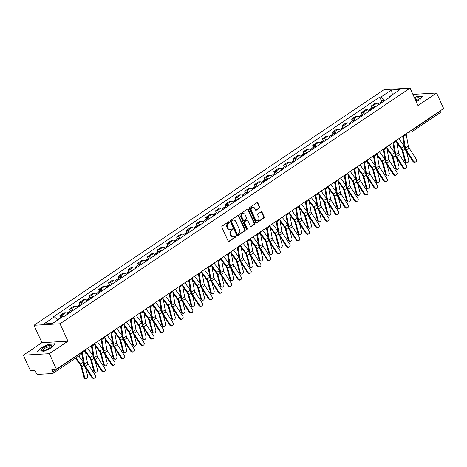 <?xml version="1.0" encoding="UTF-8"?>
<svg xmlns="http://www.w3.org/2000/svg" width="467" height="467" viewBox="0 0 467 467"><rect width="100%" height="100%" fill="white"/><g stroke="black" fill="none" stroke-linecap="round" stroke-linejoin="round"><path stroke-width="0.7" d="M229.32 222.006A0.607 0.49 86.7 0 0 228.643 221.761L222.14 226.133A0.87 0.706 86.7 0 0 221.878 227.312L228.159 241.1A0.87 0.706 86.7 0 0 229.122 241.451L235.625 237.073A0.607 0.49 86.7 0 0 235.135 236.004L234.294 236.571A2.784 2.253 86.7 0 1 233.337 236.897A2.784 2.253 86.7 0 1 231.218 235.438L230.698 234.288A2.784 2.253 86.7 0 1 231.539 230.517L232.379 229.951A0.607 0.49 86.7 0 0 231.889 228.883L231.048 229.449A2.784 2.253 86.7 0 1 230.091 229.776A2.784 2.253 86.7 0 1 227.972 228.316L227.452 227.166A2.784 2.253 86.7 0 1 228.293 223.395L229.134 222.829A0.607 0.49 86.7 0 0 229.32 222.006M230.091 229.776L229.571 229.805A2.784 2.253 86.7 0 1 227.452 228.345L226.933 227.195A2.784 2.253 86.7 0 1 227.773 223.424L228.614 222.858A0.607 0.49 86.7 0 0 228.597 221.79M228.561 241.509A0.87 0.706 86.7 0 0 228.602 241.48L235.105 237.102A0.607 0.49 86.7 0 0 235.088 236.033M233.337 236.897L232.817 236.927A2.784 2.253 86.7 0 1 230.698 235.467L230.178 234.317A2.784 2.253 86.7 0 1 231.019 230.546L231.86 229.98A0.607 0.49 86.7 0 0 231.842 228.912M259.395 208.113A0.87 0.706 86.7 0 0 259.658 206.934L257.901 203.069A0.87 0.706 86.7 0 0 256.938 202.713L249.717 207.576A0.87 0.706 86.7 0 0 249.454 208.755L255.735 222.537A0.87 0.706 86.7 0 0 256.692 222.887L263.919 218.031A0.87 0.706 86.7 0 0 264.182 216.851L262.051 212.181A0.87 0.706 86.7 0 0 261.088 211.825L258 213.904A0.87 0.706 86.7 0 0 257.737 215.083L258.794 217.4A2.329 1.886 86.7 0 1 257.288 220.827A2.329 1.886 86.7 0 1 255.519 219.607L251.38 210.529A2.329 1.886 86.7 0 1 252.886 207.103A2.329 1.886 86.7 0 1 254.655 208.323L255.344 209.841A0.87 0.706 86.7 0 0 256.307 210.191L259.395 208.113L258.876 208.142A0.87 0.706 86.7 0 0 259.138 206.963L257.375 203.098A0.87 0.706 86.7 0 0 256.978 202.684M67.943 341.173L41.931 342.679L23.35 355.189L49.356 353.682L67.943 341.173L60.009 323.777L410.067 88.123L417.994 105.524L436.575 93.015L443.65 108.537L56.431 369.21L51.831 369.473L52.934 371.895L81.176 352.877A1.775 0.449 -24.5 0 0 81.754 352.206L81.737 352.176M49.356 353.682L56.431 369.21M238.865 215.882A0.87 0.706 86.7 0 0 237.901 215.526L230.68 220.389A0.87 0.706 86.7 0 0 230.418 221.568L236.699 235.35A0.87 0.706 86.7 0 0 237.662 235.707L244.883 230.844A0.87 0.706 86.7 0 0 245.146 229.665L238.865 215.882L238.345 215.912A0.87 0.706 86.7 0 0 237.942 215.503M240.196 213.979L247.422 209.117A0.87 0.706 86.7 0 1 248.38 209.473L254.661 223.255A0.87 0.706 86.7 0 1 254.398 224.434L251.31 226.518A0.87 0.706 86.7 0 1 250.347 226.162L247.802 220.57A0.87 0.706 86.7 0 0 246.839 220.22L244.79 221.597A0.87 0.706 86.7 0 0 244.527 222.777L247.177 228.597A0.607 0.49 86.7 0 1 246.319 229.174L239.933 215.159A0.87 0.706 86.7 0 1 240.196 213.979M23.35 355.189L30.425 370.716L35.031 370.448L36.128 372.864A1.775 0.94 -123.9 0 0 37.885 374.365L52.602 373.512A1.775 0.94 -123.9 0 0 52.882 373.425A1.775 0.94 -123.9 0 0 52.934 371.895M41.931 342.679L34.003 325.283L384.055 89.629L410.067 88.123M436.575 93.015L412.916 94.381M440.037 110.971L440.147 111.222A1.775 0.94 56.1 0 1 440.101 112.757L411.853 131.77A1.775 0.94 -123.9 0 0 411.9 130.24L440.147 111.222M67.937 313.882A4.08 2.16 -123.9 0 0 65.555 312.738L61.44 315.511A4.08 2.16 56.1 0 1 63.489 316.363M61.44 315.511L59.852 315.599L60.669 317.391M65.555 312.738L63.967 312.832L59.852 315.599M70.394 310.847L69.577 309.055L71.165 308.961A4.08 2.16 56.1 0 1 73.547 310.106M77.662 307.333A4.08 2.16 -123.9 0 0 75.28 306.189L73.693 306.282L69.577 309.055M80.12 304.297L79.308 302.505L80.89 302.412A4.08 2.16 56.1 0 1 83.272 303.556M87.387 300.783A4.08 2.16 -123.9 0 0 85.006 299.645L83.424 299.732L79.308 302.505M89.851 297.748L89.034 295.955L90.621 295.862A4.08 2.16 56.1 0 1 93.003 297.006M97.118 294.233A4.08 2.16 -123.9 0 0 94.737 293.095L93.149 293.188L89.034 295.955M99.576 291.198L98.759 289.406L100.347 289.318A4.08 2.16 56.1 0 1 102.728 290.456M106.844 287.69A4.08 2.16 -123.9 0 0 104.462 286.545L102.874 286.639L98.759 289.406M109.301 284.654L108.49 282.862L110.072 282.768A4.08 2.16 56.1 0 1 112.454 283.913M116.569 281.14A4.08 2.16 -123.9 0 0 114.187 279.996L112.605 280.089L108.49 282.862M119.032 278.104L118.215 276.312L119.803 276.219A4.08 2.16 56.1 0 1 122.185 277.363M126.3 274.59A4.08 2.16 -123.9 0 0 123.918 273.452L122.331 273.539L118.215 276.312M128.758 271.555L127.94 269.763L129.528 269.669A4.08 2.16 56.1 0 1 131.91 270.813M136.025 268.04A4.08 2.16 -123.9 0 0 133.644 266.902L132.056 266.996L127.94 269.763M138.483 265.005L137.672 263.213L139.254 263.125A4.08 2.16 56.1 0 1 141.635 264.264M145.751 261.497A4.08 2.16 -123.9 0 0 143.369 260.353L141.787 260.446L137.672 263.213M148.214 258.461L147.397 256.669L148.985 256.576A4.08 2.16 56.1 0 1 151.366 257.72M155.482 254.947A4.08 2.16 -123.9 0 0 153.1 253.803L151.512 253.896L147.397 256.669M157.939 251.911L157.122 250.119L158.71 250.026A4.08 2.16 56.1 0 1 161.092 251.17M165.207 248.397A4.08 2.16 -123.9 0 0 162.825 247.259L161.238 247.347L157.122 250.119M167.665 245.362L166.853 243.57L168.435 243.476A4.08 2.16 56.1 0 1 170.817 244.62M174.932 241.848A4.08 2.16 -123.9 0 0 172.551 240.709L170.963 240.803L166.853 243.57M177.396 238.812L176.579 237.02L178.166 236.932A4.08 2.16 56.1 0 1 180.542 238.071M184.658 235.304A4.08 2.16 -123.9 0 0 182.282 234.16L180.694 234.253L176.579 237.02M187.121 232.268L186.304 230.476L187.892 230.383A4.08 2.16 56.1 0 1 190.273 231.527M194.389 228.754A4.08 2.16 -123.9 0 0 192.007 227.61L190.419 227.703L186.304 230.476M196.846 225.719L196.029 223.927L197.617 223.833A4.08 2.16 56.1 0 1 199.999 224.977M204.114 222.204A4.08 2.16 -123.9 0 0 201.732 221.066L200.145 221.154L196.029 223.927M206.577 219.169L205.76 217.377L207.348 217.289A4.08 2.16 56.1 0 1 209.724 218.428M213.839 215.655A4.08 2.16 -123.9 0 0 211.463 214.516L209.876 214.61L205.76 217.377M216.303 212.619L215.485 210.827L217.073 210.74A4.08 2.16 56.1 0 1 219.455 211.878M223.57 209.111A4.08 2.16 -123.9 0 0 221.189 207.967L219.601 208.06L215.485 210.827M226.028 206.075L225.211 204.283L226.799 204.19A4.08 2.16 56.1 0 1 229.18 205.334M233.296 202.561A4.08 2.16 -123.9 0 0 230.914 201.417L229.326 201.51L225.211 204.283M235.759 199.526L234.942 197.734L236.53 197.64A4.08 2.16 56.1 0 1 238.906 198.784M243.021 196.012A4.08 2.16 -123.9 0 0 240.645 194.873L239.057 194.961L234.942 197.734M245.484 192.976L244.667 191.184L246.255 191.096A4.08 2.16 56.1 0 1 248.637 192.235M252.752 189.468A4.08 2.16 -123.9 0 0 250.37 188.324L248.783 188.417L244.667 191.184M255.21 186.426L254.392 184.634L255.98 184.547A4.08 2.16 56.1 0 1 258.362 185.685M262.477 182.918A4.08 2.16 -123.9 0 0 260.096 181.774L258.508 181.867L254.392 184.634M264.941 179.883L264.124 178.09L265.711 177.997A4.08 2.16 56.1 0 1 268.087 179.141M272.203 176.368A4.08 2.16 -123.9 0 0 269.827 175.224L268.239 175.318L264.124 178.09M274.666 173.333L273.849 171.541L275.437 171.447A4.08 2.16 56.1 0 1 277.818 172.592M281.934 169.819A4.08 2.16 -123.9 0 0 279.552 168.68L277.964 168.768L273.849 171.541M284.391 166.783L283.574 164.991L285.162 164.904A4.08 2.16 56.1 0 1 287.544 166.042M291.659 163.275A4.08 2.16 -123.9 0 0 289.277 162.131L287.69 162.224L283.574 164.991M294.122 160.234L293.305 158.447L294.887 158.354A4.08 2.16 56.1 0 1 297.269 159.492M301.384 156.725A4.08 2.16 -123.9 0 0 299.003 155.581L297.421 155.674L293.305 158.447M303.848 153.69L303.03 151.898L304.618 151.804A4.08 2.16 56.1 0 1 307 152.948M311.115 150.176A4.08 2.16 -123.9 0 0 308.734 149.031L307.146 149.125L303.03 151.898M313.573 147.14L312.756 145.348L314.344 145.255A4.08 2.16 56.1 0 1 316.725 146.399M320.841 143.626A4.08 2.16 -123.9 0 0 318.459 142.488L316.871 142.575L312.756 145.348M323.304 140.59L322.487 138.798L324.069 138.711A4.08 2.16 56.1 0 1 326.451 139.849M330.566 137.082A4.08 2.16 -123.9 0 0 328.184 135.938L326.602 136.031L322.487 138.798M333.029 134.041L332.212 132.254L333.8 132.161A4.08 2.16 56.1 0 1 336.182 133.299M340.297 130.532A4.08 2.16 -123.9 0 0 337.915 129.388L336.328 129.482L332.212 132.254M342.755 127.497L341.937 125.705L343.525 125.611A4.08 2.16 56.1 0 1 345.907 126.755M350.022 123.983A4.08 2.16 -123.9 0 0 347.641 122.839L346.053 122.932L341.937 125.705M352.48 120.947L351.669 119.155L353.25 119.062A4.08 2.16 56.1 0 1 355.632 120.206M359.748 117.433A4.08 2.16 -123.9 0 0 357.366 116.295L355.784 116.382L351.669 119.155M362.211 114.397L361.394 112.605L362.982 112.518A4.08 2.16 56.1 0 1 365.363 113.656M369.479 110.889A4.08 2.16 -123.9 0 0 367.097 109.745L365.509 109.838L361.394 112.605M371.936 107.848L371.119 106.062L372.707 105.968A4.08 2.16 56.1 0 1 375.089 107.106M379.204 104.339A4.08 2.16 -123.9 0 0 376.822 103.195L375.234 103.289L371.119 106.062M384.977 100.452L380.967 97.019L391.445 89.968L400.184 89.466L389.706 96.517L390.932 96.447L64.323 316.311L63.098 316.387L52.625 323.438L43.886 323.94L54.359 316.889L57.873 319.901M380.967 97.019L379.747 97.089L53.139 316.959L54.359 316.889M60.009 323.777L34.003 325.283M49.14 344.045L40.22 348.265L37.103 352.147L42.9 351.814L51.814 347.594L54.937 343.712L49.263 344.313M416.202 101.59L419.699 99.938L422.822 96.056L417.025 96.389L414.398 97.632M381.662 101.304L379.747 97.089M389.706 96.517L389.531 97.387M392.455 94.667L391.445 89.968M40.355 348.557L40.22 348.265M237.096 235.759A0.87 0.706 86.7 0 0 237.143 235.736L244.364 230.873A0.87 0.706 86.7 0 0 244.626 229.694L238.345 215.912M231.842 221.008A0.607 0.49 86.7 0 0 231.655 221.831L237.172 233.932A0.607 0.49 86.7 0 0 237.843 234.177L238.73 233.582A2.784 2.253 86.7 0 0 239.577 229.811L235.806 221.539A2.784 2.253 86.7 0 0 233.687 220.08A2.784 2.253 86.7 0 0 232.729 220.412L231.323 221.037A0.607 0.49 86.7 0 0 231.136 221.86L231.655 221.831M237.633 234.253L237.113 234.282A0.607 0.49 86.7 0 1 236.652 233.961L231.136 221.86M233.687 220.08L233.167 220.109A2.784 2.253 86.7 0 0 232.21 220.442L232.729 220.412M231.323 221.037L232.21 220.442M250.744 226.571A0.87 0.706 86.7 0 0 250.791 226.548L253.879 224.464A0.87 0.706 86.7 0 0 254.141 223.29L247.86 209.502A0.87 0.706 86.7 0 0 247.463 209.093M247.136 220.115L246.617 220.144A0.87 0.706 86.7 0 0 246.319 220.249L244.27 221.627A0.87 0.706 86.7 0 0 244.007 222.806L246.658 228.626L247.177 228.597M246.518 229.414A0.607 0.49 86.7 0 0 246.658 228.626M245.157 214.773A2.329 1.886 86.7 0 0 243.383 213.547A2.329 1.886 86.7 0 0 241.883 216.974L243.336 220.173A0.87 0.706 86.7 0 0 244.299 220.529L246.348 219.146A0.87 0.706 86.7 0 0 246.611 217.966L245.157 214.773M243.383 213.547L242.863 213.582A2.329 1.886 86.7 0 0 241.363 217.003L241.883 216.974M244.002 220.628L243.482 220.657A0.87 0.706 86.7 0 1 242.817 220.202L241.363 217.003M255.747 210.249A0.87 0.706 86.7 0 0 255.788 210.22L258.876 208.142M252.886 207.103L252.367 207.132A2.329 1.886 86.7 0 0 250.861 210.559L251.38 210.529M257.288 220.827L256.768 220.856A2.329 1.886 86.7 0 1 255 219.636L250.861 210.559M256.132 222.946A0.87 0.706 86.7 0 0 256.173 222.922L263.394 218.06A0.87 0.706 86.7 0 0 263.662 216.881L261.532 212.211A0.87 0.706 86.7 0 0 261.135 211.802M85.659 378.877L84.883 378.644A2.037 1.454 -73.2 0 1 84.037 377.657L84.813 377.891A2.037 1.454 106.8 0 0 85.659 378.877A2.037 1.454 106.8 0 0 87.271 378.112A2.037 1.454 106.8 0 0 87.679 375.958L85.408 367.476M60.068 318.424A2.218 1.173 -123.9 0 0 59.146 318.418A2.218 1.173 -123.9 0 0 58.819 319.066M62.309 316.912A2.218 1.173 -123.9 0 0 61.393 316.906L59.146 318.418M59.005 319.136A2.218 1.173 -123.9 0 0 58.089 319.13L57.464 319.551M75.415 358.259L80.096 364.546A3.281 1.74 56.1 0 1 81.03 366.42L84.037 377.657M75.923 357.915L80.54 364.12A4.431 2.347 56.1 0 1 81.801 366.653L84.813 377.891M78.789 355.982L83.36 362.123M92.367 377.097A2.037 1.728 59.7 0 0 94.83 377.891A2.037 1.728 59.7 0 0 95.233 375.164L88.111 364.167L85.245 366.099L92.367 377.097L91.841 377.406A2.037 1.728 -120.3 0 0 94.299 378.2L94.83 377.891M82.239 351.838A5.586 2.96 56.1 0 1 82.42 352.591L84.469 364.219A3.281 1.74 -123.9 0 0 85.245 366.099M85.105 349.906A5.586 2.96 56.1 0 1 85.286 350.659L87.335 362.287A3.281 1.74 -123.9 0 0 88.111 364.167M81.83 353.461L83.663 363.863A4.431 2.347 -123.9 0 0 84.72 366.408L91.841 377.406M95.385 372.327L94.614 372.094A2.037 1.454 -73.2 0 1 93.768 371.107L94.538 371.341A2.037 1.454 106.8 0 0 95.385 372.327A2.037 1.454 106.8 0 0 96.996 371.563A2.037 1.454 106.8 0 0 97.41 369.409L95.134 360.927M70.365 312.242A2.218 1.173 -123.9 0 0 68.877 311.868A2.218 1.173 -123.9 0 0 68.544 312.522M72.613 310.73A2.218 1.173 -123.9 0 0 71.118 310.357L68.877 311.868M69.309 312.954A2.218 1.173 -123.9 0 0 67.814 312.581L66.968 313.153M85.572 352.293L89.822 358.002A3.281 1.74 56.1 0 1 90.756 359.87L93.768 371.107M85.338 350.945L90.271 357.576A4.431 2.347 56.1 0 1 91.532 360.104L94.538 371.341M87.609 348.219L93.085 355.574M105.116 365.778L104.339 365.544A2.037 1.454 -73.2 0 1 103.493 364.558L104.269 364.791A2.037 1.454 106.8 0 0 105.116 365.778A2.037 1.454 106.8 0 0 106.721 365.019A2.037 1.454 106.8 0 0 107.136 362.859L104.865 354.377M80.096 305.692A2.218 1.173 -123.9 0 0 78.602 305.319A2.218 1.173 -123.9 0 0 78.269 305.973M82.338 304.18A2.218 1.173 -123.9 0 0 80.849 303.807L78.602 305.319M79.034 306.41A2.218 1.173 -123.9 0 0 77.545 306.031L76.699 306.603M95.303 345.743L99.547 351.453A3.281 1.74 56.1 0 1 100.481 353.326L103.493 364.558M95.064 344.401L99.996 351.026A4.431 2.347 56.1 0 1 101.257 353.56L104.269 364.791M97.34 341.669L102.81 349.024M44.272 350.349A5.762 1.465 -24.5 0 0 51.037 346.561A5.762 1.465 -24.5 0 0 47.908 345.819A5.762 1.465 -24.5 0 0 41.948 348.837A5.762 1.465 -24.5 0 0 41.697 350.816A5.762 1.465 -24.5 0 0 44.272 350.349M50.401 347.191A4.361 1.109 -24.5 0 0 50.383 346.987A4.361 1.109 -24.5 0 0 47.792 347.08A4.361 1.109 -24.5 0 0 42.444 350.606A4.361 1.109 -24.5 0 0 42.585 350.752M37.488 352.124L40.471 348.411L49.111 344.325L54.703 343.998M415.963 101.07A5.762 1.465 -24.5 0 0 418.922 98.905A5.762 1.465 -24.5 0 0 415.793 98.163A5.762 1.465 -24.5 0 0 414.795 98.508M418.292 99.535A4.361 1.109 -24.5 0 0 418.269 99.331A4.361 1.109 -24.5 0 0 415.677 99.424A4.361 1.109 -24.5 0 0 415.274 99.559M414.498 97.848L416.996 96.669L422.588 96.342M102.092 370.547A2.037 1.728 59.7 0 0 104.555 371.341A2.037 1.728 59.7 0 0 104.964 368.621L97.842 357.623L94.97 359.549L102.092 370.547L101.567 370.856A2.037 1.728 -120.3 0 0 104.03 371.65L104.555 371.341M91.964 345.288A5.586 2.96 56.1 0 1 92.145 346.041L94.194 357.669A3.281 1.74 -123.9 0 0 94.97 359.549M94.836 343.356A5.586 2.96 56.1 0 1 95.011 344.115L97.06 355.737A3.281 1.74 -123.9 0 0 97.842 357.623M91.345 345.708L93.394 357.319A4.431 2.347 -123.9 0 0 94.445 359.859L101.567 370.856M111.823 364.003A2.037 1.728 59.7 0 0 114.287 364.797A2.037 1.728 59.7 0 0 114.689 362.071L107.568 351.073L104.701 353.005L111.823 364.003L111.292 364.307A2.037 1.728 -120.3 0 0 113.755 365.106L114.287 364.797M101.695 338.738A5.586 2.96 56.1 0 1 101.87 339.497L103.919 351.12A3.281 1.74 -123.9 0 0 104.701 353.005M104.561 336.806A5.586 2.96 56.1 0 1 104.742 337.565L106.791 349.193A3.281 1.74 -123.9 0 0 107.568 351.073M101.07 339.159L103.119 350.77A4.431 2.347 -123.9 0 0 104.17 353.315L111.292 364.307M114.841 359.234L114.065 359A2.037 1.454 -73.2 0 1 113.218 358.014L113.995 358.242A2.037 1.454 106.8 0 0 114.841 359.234A2.037 1.454 106.8 0 0 116.452 358.469A2.037 1.454 106.8 0 0 116.861 356.315L114.59 347.833M89.822 299.149A2.218 1.173 -123.9 0 0 88.327 298.769A2.218 1.173 -123.9 0 0 88 299.423M92.069 297.637A2.218 1.173 -123.9 0 0 90.575 297.257L88.327 298.769M88.759 299.861A2.218 1.173 -123.9 0 0 87.271 299.487L86.424 300.053M105.028 339.194L109.278 344.903A3.281 1.74 56.1 0 1 110.212 346.777L113.218 358.014M104.789 337.851L109.722 344.477A4.431 2.347 56.1 0 1 110.983 347.01L113.995 358.242M107.066 335.125L112.541 342.474M124.566 352.684L123.796 352.451A2.037 1.454 -73.2 0 1 122.949 351.464L123.72 351.698A2.037 1.454 106.8 0 0 124.566 352.684A2.037 1.454 106.8 0 0 126.178 351.92A2.037 1.454 106.8 0 0 126.592 349.765L124.315 341.284M99.547 292.599A2.218 1.173 -123.9 0 0 98.058 292.225A2.218 1.173 -123.9 0 0 97.726 292.873M101.794 291.087A2.218 1.173 -123.9 0 0 100.3 290.713L98.058 292.225M98.49 293.311A2.218 1.173 -123.9 0 0 96.996 292.937L96.149 293.504M114.754 332.644L119.003 338.353A3.281 1.74 56.1 0 1 119.937 340.227L122.949 351.464M114.52 331.301L119.453 337.933A4.431 2.347 56.1 0 1 120.714 340.461L123.72 351.698M116.791 328.575L122.266 335.931M134.298 346.135L133.521 345.901A2.037 1.454 -73.2 0 1 132.675 344.915L133.451 345.148A2.037 1.454 106.8 0 0 134.298 346.135A2.037 1.454 106.8 0 0 135.903 345.37A2.037 1.454 106.8 0 0 136.317 343.216L134.047 334.734M109.278 286.049A2.218 1.173 -123.9 0 0 107.784 285.676A2.218 1.173 -123.9 0 0 107.451 286.329M111.52 284.537A2.218 1.173 -123.9 0 0 110.031 284.164L107.784 285.676M108.216 286.761A2.218 1.173 -123.9 0 0 106.721 286.388L105.881 286.96M124.485 326.1L128.729 331.809A3.281 1.74 56.1 0 1 129.663 333.677L132.675 344.915M124.245 324.752L129.178 331.383A4.431 2.347 56.1 0 1 130.439 333.911L133.451 345.148M126.522 322.026L131.992 329.381M121.548 357.453A2.037 1.728 59.7 0 0 124.012 358.247A2.037 1.728 59.7 0 0 124.415 355.521L117.293 344.523L114.427 346.456L121.548 357.453L121.017 357.763A2.037 1.728 -120.3 0 0 123.481 358.557L124.012 358.247M111.42 332.189A5.586 2.96 56.1 0 1 111.601 332.948L113.65 344.576A3.281 1.74 -123.9 0 0 114.427 346.456M114.287 330.262A5.586 2.96 56.1 0 1 114.468 331.015L116.516 342.644A3.281 1.74 -123.9 0 0 117.293 344.523M110.802 332.609L112.845 344.22A4.431 2.347 -123.9 0 0 113.901 346.765L121.017 357.763M131.274 350.904A2.037 1.728 59.7 0 0 133.737 351.698A2.037 1.728 59.7 0 0 134.146 348.972L127.024 337.974L124.152 339.906L131.274 350.904L130.748 351.213A2.037 1.728 -120.3 0 0 133.212 352.007L133.737 351.698M121.146 325.645A5.586 2.96 56.1 0 1 121.327 326.398L123.376 338.026A3.281 1.74 -123.9 0 0 124.152 339.906M124.018 323.713A5.586 2.96 56.1 0 1 124.193 324.466L126.242 336.094A3.281 1.74 -123.9 0 0 127.024 337.974M120.527 326.059L122.576 337.67A4.431 2.347 -123.9 0 0 123.627 340.215L130.748 351.213M141.005 344.354A2.037 1.728 59.7 0 0 143.468 345.148A2.037 1.728 59.7 0 0 143.871 342.428L136.749 331.43L133.883 333.356L141.005 344.354L140.474 344.664A2.037 1.728 -120.3 0 0 142.937 345.457L143.468 345.148M130.877 319.095A5.586 2.96 56.1 0 1 131.052 319.848L133.101 331.477A3.281 1.74 -123.9 0 0 133.883 333.356M133.743 317.163A5.586 2.96 56.1 0 1 133.924 317.922L135.973 329.544A3.281 1.74 -123.9 0 0 136.749 331.43M130.252 319.516L132.301 331.126A4.431 2.347 -123.9 0 0 133.352 333.666L140.474 344.664M144.023 339.585L143.246 339.351A2.037 1.454 -73.2 0 1 142.4 338.365L143.176 338.598A2.037 1.454 106.8 0 0 144.023 339.585A2.037 1.454 106.8 0 0 145.634 338.826A2.037 1.454 106.8 0 0 146.043 336.666L143.772 328.184M119.003 279.5A2.218 1.173 -123.9 0 0 117.509 279.126A2.218 1.173 -123.9 0 0 117.182 279.78M121.251 277.988A2.218 1.173 -123.9 0 0 119.756 277.614L117.509 279.126M117.941 280.218A2.218 1.173 -123.9 0 0 116.452 279.838L115.606 280.41M134.21 319.551L138.46 325.26A3.281 1.74 56.1 0 1 139.394 327.133L142.4 338.365M133.971 318.208L138.903 324.834A4.431 2.347 56.1 0 1 140.164 327.367L143.176 338.598M136.247 315.476L141.723 322.831M150.73 337.81A2.037 1.728 59.7 0 0 153.194 338.604A2.037 1.728 59.7 0 0 153.596 335.878L146.475 324.88L143.608 326.812L150.73 337.81L150.199 338.114A2.037 1.728 -120.3 0 0 152.662 338.914L153.194 338.604M140.602 312.546A5.586 2.96 56.1 0 1 140.783 313.304L142.832 324.927A3.281 1.74 -123.9 0 0 143.608 326.812M143.468 310.613A5.586 2.96 56.1 0 1 143.649 311.372L145.698 323.001A3.281 1.74 -123.9 0 0 146.475 324.88M139.983 312.966L142.026 324.577A4.431 2.347 -123.9 0 0 143.083 327.122L150.199 338.114M153.748 333.041L152.978 332.808A2.037 1.454 -73.2 0 1 152.131 331.821L152.902 332.049A2.037 1.454 106.8 0 0 153.748 333.041A2.037 1.454 106.8 0 0 155.359 332.276A2.037 1.454 106.8 0 0 155.774 330.122L153.497 321.64M128.729 272.956A2.218 1.173 -123.9 0 0 127.24 272.576A2.218 1.173 -123.9 0 0 126.907 273.23M130.976 271.444A2.218 1.173 -123.9 0 0 129.482 271.064L127.24 272.576M127.672 273.668A2.218 1.173 -123.9 0 0 126.178 273.294L125.331 273.86M143.935 313.001L148.185 318.71A3.281 1.74 56.1 0 1 149.119 320.584L152.131 331.821M143.702 311.658L148.634 318.284A4.431 2.347 56.1 0 1 149.895 320.817L152.902 332.049M145.973 308.932L151.448 316.282M160.455 331.261A2.037 1.728 59.7 0 0 162.919 332.055A2.037 1.728 59.7 0 0 163.327 329.328L156.206 318.331L153.334 320.263L160.455 331.261L159.93 331.57A2.037 1.728 -120.3 0 0 162.393 332.364L162.919 332.055M150.327 305.996A5.586 2.96 56.1 0 1 150.508 306.755L152.557 318.383A3.281 1.74 -123.9 0 0 153.334 320.263M153.199 304.07A5.586 2.96 56.1 0 1 153.374 304.823L155.423 316.451A3.281 1.74 -123.9 0 0 156.206 318.331M149.709 306.416L151.757 318.027A4.431 2.347 -123.9 0 0 152.808 320.572L159.93 331.57M163.479 326.491L162.703 326.258A2.037 1.454 -73.2 0 1 161.856 325.271L162.633 325.505A2.037 1.454 106.8 0 0 163.479 326.491A2.037 1.454 106.8 0 0 165.084 325.727A2.037 1.454 106.8 0 0 165.499 323.573L163.228 315.091M138.46 266.406A2.218 1.173 -123.9 0 0 136.965 266.032A2.218 1.173 -123.9 0 0 136.633 266.68M140.701 264.894A2.218 1.173 -123.9 0 0 139.213 264.52L136.965 266.032M137.397 267.118A2.218 1.173 -123.9 0 0 135.903 266.745L135.056 267.311M153.666 306.451L157.91 312.16A3.281 1.74 56.1 0 1 158.844 314.034L161.856 325.271M153.427 305.109L158.36 311.74A4.431 2.347 56.1 0 1 159.621 314.268L162.633 325.505M155.704 302.382L161.173 309.738M170.186 324.711A2.037 1.728 59.7 0 0 172.65 325.505A2.037 1.728 59.7 0 0 173.053 322.779L165.931 311.781L163.065 313.713L170.186 324.711L169.655 325.02A2.037 1.728 -120.3 0 0 172.119 325.814L172.65 325.505M160.058 299.452A5.586 2.96 56.1 0 1 160.234 300.205L162.282 311.833A3.281 1.74 -123.9 0 0 163.065 313.713M162.925 297.52A5.586 2.96 56.1 0 1 163.106 298.273L165.155 309.901A3.281 1.74 -123.9 0 0 165.931 311.781M159.434 299.867L161.483 311.477A4.431 2.347 -123.9 0 0 162.534 314.022L169.655 325.02M173.204 319.942L172.428 319.708A2.037 1.454 -73.2 0 1 171.582 318.722L172.358 318.955A2.037 1.454 106.8 0 0 173.204 319.942A2.037 1.454 106.8 0 0 174.816 319.177A2.037 1.454 106.8 0 0 175.224 317.023L172.953 308.541M148.185 259.856A2.218 1.173 -123.9 0 0 146.691 259.483A2.218 1.173 -123.9 0 0 146.364 260.137M150.432 258.344A2.218 1.173 -123.9 0 0 148.938 257.971L146.691 259.483M147.123 260.568A2.218 1.173 -123.9 0 0 145.634 260.195L144.788 260.767M163.392 299.907L167.641 305.616A3.281 1.74 56.1 0 1 168.569 307.484L171.582 318.722M163.152 298.559L168.085 305.19A4.431 2.347 56.1 0 1 169.346 307.718L172.358 318.955M165.429 295.833L170.904 303.188M179.912 318.161A2.037 1.728 59.7 0 0 182.375 318.955A2.037 1.728 59.7 0 0 182.778 316.235L175.656 305.237L172.79 307.163L179.912 318.161L179.381 318.471A2.037 1.728 -120.3 0 0 181.844 319.265L182.375 318.955M169.784 292.902A5.586 2.96 56.1 0 1 169.965 293.655L172.014 305.284A3.281 1.74 -123.9 0 0 172.79 307.163M172.65 290.97A5.586 2.96 56.1 0 1 172.831 291.729L174.88 303.352A3.281 1.74 -123.9 0 0 175.656 305.237M169.165 293.323L171.208 304.933A4.431 2.347 -123.9 0 0 172.265 307.473L179.381 318.471M182.93 313.392L182.159 313.159A2.037 1.454 -73.2 0 1 181.313 312.172L182.083 312.405A2.037 1.454 106.8 0 0 182.93 313.392A2.037 1.454 106.8 0 0 184.541 312.633A2.037 1.454 106.8 0 0 184.955 310.473L182.679 301.997M157.91 253.307A2.218 1.173 -123.9 0 0 156.422 252.933A2.218 1.173 -123.9 0 0 156.089 253.587M160.158 251.801A2.218 1.173 -123.9 0 0 158.663 251.421L156.422 252.933M156.854 254.025A2.218 1.173 -123.9 0 0 155.359 253.645L154.513 254.217M173.117 293.358L177.367 299.067A3.281 1.74 56.1 0 1 178.301 300.941L181.313 312.172M172.883 292.015L177.816 298.641A4.431 2.347 56.1 0 1 179.077 301.174L182.083 312.405M175.154 289.283L180.63 296.638M192.661 306.848L191.884 306.615A2.037 1.454 -73.2 0 1 191.038 305.628L191.814 305.862A2.037 1.454 106.8 0 0 192.661 306.848A2.037 1.454 106.8 0 0 194.266 306.083A2.037 1.454 106.8 0 0 194.681 303.929L192.41 295.448M167.641 246.763A2.218 1.173 -123.9 0 0 166.147 246.383A2.218 1.173 -123.9 0 0 165.814 247.037M169.883 245.251A2.218 1.173 -123.9 0 0 168.394 244.871L166.147 246.383M166.579 247.475A2.218 1.173 -123.9 0 0 165.084 247.101L164.238 247.668M182.848 286.808L187.092 292.517A3.281 1.74 56.1 0 1 188.026 294.391L191.038 305.628M182.609 285.465L187.541 292.091A4.431 2.347 56.1 0 1 188.802 294.624L191.814 305.862M184.885 282.739L190.355 290.089M202.386 300.299L201.61 300.065A2.037 1.454 -73.2 0 1 200.763 299.078L201.54 299.312A2.037 1.454 106.8 0 0 202.386 300.299A2.037 1.454 106.8 0 0 203.997 299.534A2.037 1.454 106.8 0 0 204.406 297.38L202.135 288.898M177.367 240.213A2.218 1.173 -123.9 0 0 175.872 239.84A2.218 1.173 -123.9 0 0 175.545 240.487M179.614 238.701A2.218 1.173 -123.9 0 0 178.12 238.328L175.872 239.84M176.304 240.925A2.218 1.173 -123.9 0 0 174.816 240.552L173.969 241.118M192.573 280.258L196.823 285.967A3.281 1.74 56.1 0 1 197.751 287.841L200.763 299.078M192.334 278.916L197.267 285.547A4.431 2.347 56.1 0 1 198.528 288.075L201.54 299.312M194.611 276.19L200.086 283.545M212.111 293.749L211.341 293.515A2.037 1.454 -73.2 0 1 210.494 292.529L211.265 292.762A2.037 1.454 106.8 0 0 212.111 293.749A2.037 1.454 106.8 0 0 213.723 292.984A2.037 1.454 106.8 0 0 214.137 290.83L211.86 282.348M187.092 233.663A2.218 1.173 -123.9 0 0 185.603 233.29A2.218 1.173 -123.9 0 0 185.271 233.944M189.339 232.152A2.218 1.173 -123.9 0 0 187.845 231.778L185.603 233.29M186.035 234.376A2.218 1.173 -123.9 0 0 184.541 234.002L183.694 234.574M202.299 273.715L206.548 279.424A3.281 1.74 56.1 0 1 207.482 281.292L210.494 292.529M202.065 272.366L206.998 278.997A4.431 2.347 56.1 0 1 208.259 281.525L211.265 292.762M204.336 269.64L209.811 276.995M221.843 287.199L221.066 286.966A2.037 1.454 -73.2 0 1 220.22 285.979L220.996 286.213A2.037 1.454 106.8 0 0 221.843 287.199A2.037 1.454 106.8 0 0 223.448 286.44A2.037 1.454 106.8 0 0 223.862 284.28L221.591 275.804M196.823 227.114A2.218 1.173 -123.9 0 0 195.329 226.74A2.218 1.173 -123.9 0 0 194.996 227.394M199.065 225.608A2.218 1.173 -123.9 0 0 197.576 225.228L195.329 226.74M195.761 227.832A2.218 1.173 -123.9 0 0 194.266 227.452L193.42 228.024M212.03 267.165L216.274 272.874A3.281 1.74 56.1 0 1 217.208 274.748L220.22 285.979M211.79 265.822L216.723 272.448A4.431 2.347 56.1 0 1 217.984 274.981L220.996 286.213M214.067 263.09L219.537 270.446M231.568 280.655L230.791 280.422A2.037 1.454 -73.2 0 1 229.945 279.435L230.721 279.669A2.037 1.454 106.8 0 0 231.568 280.655A2.037 1.454 106.8 0 0 233.173 279.891A2.037 1.454 106.8 0 0 233.588 277.737L231.317 269.255M206.548 220.57A2.218 1.173 -123.9 0 0 205.054 220.19A2.218 1.173 -123.9 0 0 204.727 220.844M208.796 219.058A2.218 1.173 -123.9 0 0 207.301 218.679L205.054 220.19M205.486 221.282A2.218 1.173 -123.9 0 0 203.997 220.909L203.151 221.475M221.755 260.615L226.005 266.324A3.281 1.74 56.1 0 1 226.933 268.198L229.945 279.435M221.516 259.273L226.448 265.898A4.431 2.347 56.1 0 1 227.709 268.432L230.721 279.669M223.792 256.546L229.268 263.896M189.637 311.617A2.037 1.728 59.7 0 0 192.1 312.411A2.037 1.728 59.7 0 0 192.509 309.685L185.387 298.687L182.515 300.62L189.637 311.617L189.112 311.921A2.037 1.728 -120.3 0 0 191.575 312.721L192.1 312.411M179.509 286.353A5.586 2.96 56.1 0 1 179.69 287.112L181.739 298.734A3.281 1.74 -123.9 0 0 182.515 300.62M182.381 284.421A5.586 2.96 56.1 0 1 182.556 285.179L184.605 296.808A3.281 1.74 -123.9 0 0 185.387 298.687M178.89 286.773L180.939 298.384A4.431 2.347 -123.9 0 0 181.99 300.929L189.112 311.921M199.368 305.068A2.037 1.728 59.7 0 0 201.826 305.862A2.037 1.728 59.7 0 0 202.234 303.136L195.113 292.138L192.246 294.07L199.368 305.068L198.837 305.377A2.037 1.728 -120.3 0 0 201.3 306.171L201.826 305.862M189.24 279.809A5.586 2.96 56.1 0 1 189.415 280.562L191.464 292.19A3.281 1.74 -123.9 0 0 192.246 294.07M192.106 277.877A5.586 2.96 56.1 0 1 192.287 278.63L194.336 290.258A3.281 1.74 -123.9 0 0 195.113 292.138M188.615 280.223L190.664 291.834A4.431 2.347 -123.9 0 0 191.715 294.379L198.837 305.377M209.093 298.518A2.037 1.728 59.7 0 0 211.557 299.312A2.037 1.728 59.7 0 0 211.96 296.586L204.838 285.588L201.972 287.52L209.093 298.518L208.562 298.827A2.037 1.728 -120.3 0 0 211.026 299.621L211.557 299.312M198.965 273.259A5.586 2.96 56.1 0 1 199.146 274.012L201.195 285.641A3.281 1.74 -123.9 0 0 201.972 287.52M201.832 271.327A5.586 2.96 56.1 0 1 202.013 272.08L204.061 283.708A3.281 1.74 -123.9 0 0 204.838 285.588M198.347 273.674L200.39 285.284A4.431 2.347 -123.9 0 0 201.446 287.83L208.562 298.827M218.819 291.968A2.037 1.728 59.7 0 0 221.282 292.762A2.037 1.728 59.7 0 0 221.691 290.042L214.569 279.044L211.697 280.971L218.819 291.968L218.293 292.278A2.037 1.728 -120.3 0 0 220.757 293.072L221.282 292.762M208.691 266.71A5.586 2.96 56.1 0 1 208.872 267.463L210.921 279.091A3.281 1.74 -123.9 0 0 211.697 280.971M211.563 264.777A5.586 2.96 56.1 0 1 211.738 265.536L213.787 277.159A3.281 1.74 -123.9 0 0 214.569 279.044M208.072 267.13L210.121 278.741A4.431 2.347 -123.9 0 0 211.172 281.28L218.293 292.278M228.55 285.425A2.037 1.728 59.7 0 0 231.007 286.218A2.037 1.728 59.7 0 0 231.416 283.492L224.294 272.495L221.428 274.427L228.55 285.425L228.019 285.728A2.037 1.728 -120.3 0 0 230.482 286.528L231.007 286.218M218.422 260.16A5.586 2.96 56.1 0 1 218.597 260.919L220.646 272.541A3.281 1.74 -123.9 0 0 221.428 274.427M221.288 258.228A5.586 2.96 56.1 0 1 221.469 258.987L223.518 270.615A3.281 1.74 -123.9 0 0 224.294 272.495M217.797 260.58L219.846 272.191A4.431 2.347 -123.9 0 0 220.897 274.736L228.019 285.728M238.275 278.875A2.037 1.728 59.7 0 0 240.738 279.669A2.037 1.728 59.7 0 0 241.141 276.943L234.02 265.945L231.153 267.877L238.275 278.875L237.744 279.184A2.037 1.728 -120.3 0 0 240.207 279.978L240.738 279.669M228.147 253.616A5.586 2.96 56.1 0 1 228.328 254.369L230.377 265.997A3.281 1.74 -123.9 0 0 231.153 267.877M231.013 251.684A5.586 2.96 56.1 0 1 231.194 252.437L233.243 264.065A3.281 1.74 -123.9 0 0 234.02 265.945M227.528 254.03L229.571 265.641A4.431 2.347 -123.9 0 0 230.628 268.186L237.744 279.184M241.293 274.106L240.523 273.872A2.037 1.454 -73.2 0 1 239.67 272.886L240.447 273.119A2.037 1.454 106.8 0 0 241.293 274.106A2.037 1.454 106.8 0 0 242.904 273.341A2.037 1.454 106.8 0 0 243.319 271.187L241.042 262.705M216.274 214.02A2.218 1.173 -123.9 0 0 214.785 213.647A2.218 1.173 -123.9 0 0 214.452 214.295M218.521 212.508A2.218 1.173 -123.9 0 0 217.027 212.135L214.785 213.647M215.217 214.732A2.218 1.173 -123.9 0 0 213.723 214.359L212.876 214.925M231.48 254.071L235.73 259.775A3.281 1.74 56.1 0 1 236.664 261.648L239.67 272.886M231.247 252.723L236.179 259.354A4.431 2.347 56.1 0 1 237.44 261.882L240.447 273.119M233.518 249.997L238.993 257.352M248 272.325A2.037 1.728 59.7 0 0 250.464 273.119A2.037 1.728 59.7 0 0 250.872 270.393L243.751 259.395L240.879 261.327L248 272.325L247.475 272.635A2.037 1.728 -120.3 0 0 249.938 273.428L250.464 273.119M237.872 247.066A5.586 2.96 56.1 0 1 238.053 247.819L240.102 259.448A3.281 1.74 -123.9 0 0 240.879 261.327M240.744 245.134A5.586 2.96 56.1 0 1 240.919 245.887L242.968 257.515A3.281 1.74 -123.9 0 0 243.751 259.395M237.254 247.481L239.302 259.092A4.431 2.347 -123.9 0 0 240.353 261.637L247.475 272.635M251.024 267.556L250.248 267.322A2.037 1.454 -73.2 0 1 249.401 266.336L250.178 266.569A2.037 1.454 106.8 0 0 251.024 267.556A2.037 1.454 106.8 0 0 252.629 266.791A2.037 1.454 106.8 0 0 253.044 264.637L250.773 256.155M226.005 207.471A2.218 1.173 -123.9 0 0 224.51 207.097A2.218 1.173 -123.9 0 0 224.178 207.751M228.246 205.959A2.218 1.173 -123.9 0 0 226.758 205.585L224.51 207.097M224.942 208.183A2.218 1.173 -123.9 0 0 223.448 207.809L222.601 208.381M241.206 247.522L245.455 253.231A3.281 1.74 56.1 0 1 246.389 255.099L249.401 266.336M240.972 246.173L245.905 252.805A4.431 2.347 56.1 0 1 247.166 255.332L250.178 266.569M243.249 243.447L248.718 250.802M257.726 265.776A2.037 1.728 59.7 0 0 260.189 266.569A2.037 1.728 59.7 0 0 260.598 263.849L253.476 252.851L250.61 254.784L257.726 265.776L257.2 266.085A2.037 1.728 -120.3 0 0 259.664 266.879L260.189 266.569M247.603 240.517A5.586 2.96 56.1 0 1 247.779 241.27L249.827 252.898A3.281 1.74 -123.9 0 0 250.61 254.784M250.47 238.584A5.586 2.96 56.1 0 1 250.651 239.343L252.7 250.966A3.281 1.74 -123.9 0 0 253.476 252.851M246.979 240.937L249.028 252.548A4.431 2.347 -123.9 0 0 250.078 255.087L257.2 266.085M260.749 261.006L259.973 260.773A2.037 1.454 -73.2 0 1 259.127 259.786L259.903 260.02A2.037 1.454 106.8 0 0 260.749 261.006A2.037 1.454 106.8 0 0 262.355 260.247A2.037 1.454 106.8 0 0 262.769 258.088L260.498 249.612M235.73 200.921A2.218 1.173 -123.9 0 0 234.236 200.547A2.218 1.173 -123.9 0 0 233.909 201.201M237.972 199.415A2.218 1.173 -123.9 0 0 236.483 199.035L234.236 200.547M234.667 201.639A2.218 1.173 -123.9 0 0 233.179 201.259L232.333 201.832M250.937 240.972L255.186 246.681A3.281 1.74 56.1 0 1 256.114 248.555L259.127 259.786M250.697 239.629L255.63 246.255A4.431 2.347 56.1 0 1 256.891 248.788L259.903 260.02M252.974 236.897L258.449 244.253M267.457 259.232A2.037 1.728 59.7 0 0 269.92 260.026A2.037 1.728 59.7 0 0 270.323 257.299L263.201 246.302L260.335 248.234L267.457 259.232L266.926 259.535A2.037 1.728 -120.3 0 0 269.389 260.335L269.92 260.026M257.329 233.967A5.586 2.96 56.1 0 1 257.51 234.726L259.559 246.348A3.281 1.74 -123.9 0 0 260.335 248.234M260.195 232.041A5.586 2.96 56.1 0 1 260.376 232.794L262.425 244.422A3.281 1.74 -123.9 0 0 263.201 246.302M256.71 234.387L258.753 245.998A4.431 2.347 -123.9 0 0 259.804 248.543L266.926 259.535M270.475 254.462L269.698 254.229A2.037 1.454 -73.2 0 1 268.852 253.242L269.628 253.476A2.037 1.454 106.8 0 0 270.475 254.462A2.037 1.454 106.8 0 0 272.086 253.698A2.037 1.454 106.8 0 0 272.5 251.544L270.224 243.062M245.455 194.377A2.218 1.173 -123.9 0 0 243.967 193.998A2.218 1.173 -123.9 0 0 243.634 194.651M247.703 192.865A2.218 1.173 -123.9 0 0 246.208 192.486L243.967 193.998M244.399 195.089A2.218 1.173 -123.9 0 0 242.904 194.716L242.058 195.282M260.662 234.422L264.912 240.131A3.281 1.74 56.1 0 1 265.846 242.005L268.852 253.242M260.428 233.08L265.361 239.705A4.431 2.347 56.1 0 1 266.622 242.239L269.628 253.476M262.699 230.354L268.175 237.703M277.182 252.682A2.037 1.728 59.7 0 0 279.645 253.476A2.037 1.728 59.7 0 0 280.048 250.75L272.932 239.752L270.06 241.684L277.182 252.682L276.657 252.991A2.037 1.728 -120.3 0 0 279.12 253.785L279.645 253.476M267.054 227.423A5.586 2.96 56.1 0 1 267.235 228.176L269.284 239.804A3.281 1.74 -123.9 0 0 270.06 241.684M269.926 225.491A5.586 2.96 56.1 0 1 270.101 226.244L272.15 237.872A3.281 1.74 -123.9 0 0 272.932 239.752M266.435 227.838L268.484 239.448A4.431 2.347 -123.9 0 0 269.535 241.994L276.657 252.991M280.206 247.913L279.429 247.679A2.037 1.454 -73.2 0 1 278.583 246.693L279.359 246.926A2.037 1.454 106.8 0 0 280.206 247.913A2.037 1.454 106.8 0 0 281.811 247.148A2.037 1.454 106.8 0 0 282.226 244.994L279.955 236.512M255.186 187.827A2.218 1.173 -123.9 0 0 253.692 187.454A2.218 1.173 -123.9 0 0 253.359 188.102M257.428 186.315A2.218 1.173 -123.9 0 0 255.934 185.942L253.692 187.454M254.124 188.54A2.218 1.173 -123.9 0 0 252.629 188.166L251.783 188.732M270.387 227.878L274.637 233.582A3.281 1.74 56.1 0 1 275.571 235.456L278.583 246.693M270.154 226.53L275.086 233.161A4.431 2.347 56.1 0 1 276.347 235.689L279.359 246.926M272.43 223.804L277.9 231.159M286.907 246.132A2.037 1.728 59.7 0 0 289.371 246.926A2.037 1.728 59.7 0 0 289.779 244.2L282.658 233.202L279.791 235.135L286.907 246.132L286.382 246.442A2.037 1.728 -120.3 0 0 288.845 247.236L289.371 246.926M276.785 220.873A5.586 2.96 56.1 0 1 276.96 221.627L279.009 233.255A3.281 1.74 -123.9 0 0 279.791 235.135M279.651 218.941A5.586 2.96 56.1 0 1 279.832 219.694L281.881 231.323A3.281 1.74 -123.9 0 0 282.658 233.202M276.16 221.288L278.209 232.899A4.431 2.347 -123.9 0 0 279.26 235.444L286.382 246.442M289.931 241.363L289.155 241.13A2.037 1.454 -73.2 0 1 288.308 240.143L289.085 240.377A2.037 1.454 106.8 0 0 289.931 241.363A2.037 1.454 106.8 0 0 291.536 240.604A2.037 1.454 106.8 0 0 291.951 238.444L289.68 229.962M264.912 181.278A2.218 1.173 -123.9 0 0 263.417 180.904A2.218 1.173 -123.9 0 0 263.09 181.558M267.153 179.766A2.218 1.173 -123.9 0 0 265.665 179.392L263.417 180.904M263.849 181.99A2.218 1.173 -123.9 0 0 262.361 181.616L261.514 182.188M280.118 221.329L284.368 227.038A3.281 1.74 56.1 0 1 285.296 228.906L288.308 240.143M279.879 219.98L284.812 226.612A4.431 2.347 56.1 0 1 286.073 229.139L289.085 240.377M282.156 217.254L287.631 224.609M296.638 239.583A2.037 1.728 59.7 0 0 299.102 240.377A2.037 1.728 59.7 0 0 299.505 237.656L292.383 226.658L289.517 228.591L296.638 239.583L296.107 239.892A2.037 1.728 -120.3 0 0 298.571 240.686L299.102 240.377M286.51 214.324A5.586 2.96 56.1 0 1 286.691 215.077L288.74 226.705A3.281 1.74 -123.9 0 0 289.517 228.591M289.377 212.392A5.586 2.96 56.1 0 1 289.558 213.15L291.606 224.773A3.281 1.74 -123.9 0 0 292.383 226.658M285.892 214.744L287.935 226.355A4.431 2.347 -123.9 0 0 288.985 228.894L296.107 239.892M299.656 234.813L298.88 234.58A2.037 1.454 -73.2 0 1 298.034 233.593L298.81 233.827A2.037 1.454 106.8 0 0 299.656 234.813A2.037 1.454 106.8 0 0 301.268 234.055A2.037 1.454 106.8 0 0 301.682 231.901L299.405 223.419M274.637 174.728A2.218 1.173 -123.9 0 0 273.148 174.354A2.218 1.173 -123.9 0 0 272.816 175.008M276.884 173.222A2.218 1.173 -123.9 0 0 275.39 172.843L273.148 174.354M273.58 175.446A2.218 1.173 -123.9 0 0 272.086 175.067L271.239 175.639M289.844 214.779L294.093 220.488A3.281 1.74 56.1 0 1 295.027 222.362L298.034 233.593M289.61 213.437L294.543 220.062A4.431 2.347 56.1 0 1 295.798 222.596L298.81 233.827M291.881 210.705L297.356 218.06M306.364 233.039A2.037 1.728 59.7 0 0 308.827 233.833A2.037 1.728 59.7 0 0 309.23 231.107L302.114 220.109L299.242 222.041L306.364 233.039L305.838 233.342A2.037 1.728 -120.3 0 0 308.302 234.142L308.827 233.833M296.236 207.774A5.586 2.96 56.1 0 1 296.417 208.533L298.466 220.155A3.281 1.74 -123.9 0 0 299.242 222.041M299.108 205.848A5.586 2.96 56.1 0 1 299.283 206.601L301.332 218.229A3.281 1.74 -123.9 0 0 302.114 220.109M295.617 208.194L297.666 219.805A4.431 2.347 -123.9 0 0 298.717 222.35L305.838 233.342M309.387 228.27L308.611 228.036A2.037 1.454 -73.2 0 1 307.765 227.05L308.541 227.283A2.037 1.454 106.8 0 0 309.387 228.27A2.037 1.454 106.8 0 0 310.993 227.505A2.037 1.454 106.8 0 0 311.407 225.351L309.136 216.869M284.368 168.184A2.218 1.173 -123.9 0 0 282.874 167.805A2.218 1.173 -123.9 0 0 282.541 168.459M286.61 166.672A2.218 1.173 -123.9 0 0 285.115 166.293L282.874 167.805M283.306 168.896A2.218 1.173 -123.9 0 0 281.811 168.523L280.965 169.089M299.569 208.229L303.819 213.939A3.281 1.74 56.1 0 1 304.753 215.812L307.765 227.05M299.335 206.887L304.268 213.512A4.431 2.347 56.1 0 1 305.529 216.046L308.541 227.283M301.612 204.161L307.082 211.51M316.089 226.489A2.037 1.728 59.7 0 0 318.552 227.283A2.037 1.728 59.7 0 0 318.961 224.557L311.839 213.559L308.973 215.491L316.089 226.489L315.564 226.799A2.037 1.728 -120.3 0 0 318.027 227.592L318.552 227.283M305.967 201.23A5.586 2.96 56.1 0 1 306.142 201.983L308.191 213.612A3.281 1.74 -123.9 0 0 308.973 215.491M308.833 199.298A5.586 2.96 56.1 0 1 309.014 200.051L311.063 211.679A3.281 1.74 -123.9 0 0 311.839 213.559M305.342 201.645L307.391 213.256A4.431 2.347 -123.9 0 0 308.442 215.801L315.564 226.799M319.113 221.72L318.336 221.486A2.037 1.454 -73.2 0 1 317.49 220.5L318.266 220.733A2.037 1.454 106.8 0 0 319.113 221.72A2.037 1.454 106.8 0 0 320.718 220.955A2.037 1.454 106.8 0 0 321.133 218.801L318.862 210.319M294.093 161.635A2.218 1.173 -123.9 0 0 292.599 161.261A2.218 1.173 -123.9 0 0 292.272 161.909M296.335 160.123A2.218 1.173 -123.9 0 0 294.846 159.749L292.599 161.261M293.031 162.347A2.218 1.173 -123.9 0 0 291.542 161.973L290.696 162.539M309.3 201.686L313.55 207.389A3.281 1.74 56.1 0 1 314.478 209.263L317.49 220.5M309.061 200.337L313.993 206.969A4.431 2.347 56.1 0 1 315.254 209.496L318.266 220.733M311.337 197.611L316.807 204.966M325.82 219.939A2.037 1.728 59.7 0 0 328.283 220.733A2.037 1.728 59.7 0 0 328.686 218.007L321.565 207.015L318.698 208.942L325.82 219.939L325.289 220.249A2.037 1.728 -120.3 0 0 327.752 221.043L328.283 220.733M315.692 194.681A5.586 2.96 56.1 0 1 315.867 195.434L317.922 207.062A3.281 1.74 -123.9 0 0 318.698 208.942M318.558 192.748A5.586 2.96 56.1 0 1 318.739 193.501L320.788 205.13A3.281 1.74 -123.9 0 0 321.565 207.015M315.073 195.095L317.116 206.706A4.431 2.347 -123.9 0 0 318.167 209.251L325.289 220.249M328.838 215.17L328.062 214.937A2.037 1.454 -73.2 0 1 327.215 213.95L327.992 214.184A2.037 1.454 106.8 0 0 328.838 215.17A2.037 1.454 106.8 0 0 330.449 214.411A2.037 1.454 106.8 0 0 330.864 212.252L328.587 203.77M303.819 155.085A2.218 1.173 -123.9 0 0 302.33 154.711A2.218 1.173 -123.9 0 0 301.997 155.365M306.066 153.573A2.218 1.173 -123.9 0 0 304.572 153.199L302.33 154.711M302.762 155.797A2.218 1.173 -123.9 0 0 301.268 155.423L300.421 155.996M319.025 195.136L323.275 200.845A3.281 1.74 56.1 0 1 324.209 202.713L327.215 213.95M318.786 193.787L323.724 200.419A4.431 2.347 56.1 0 1 324.979 202.947L327.992 214.184M321.062 191.061L326.538 198.417M335.545 213.39A2.037 1.728 59.7 0 0 338.009 214.184A2.037 1.728 59.7 0 0 338.412 211.463L331.296 200.466L328.424 202.398L335.545 213.39L335.02 213.699A2.037 1.728 -120.3 0 0 337.483 214.493L338.009 214.184M325.417 188.131A5.586 2.96 56.1 0 1 325.598 188.884L327.647 200.512A3.281 1.74 -123.9 0 0 328.424 202.398M328.289 186.199A5.586 2.96 56.1 0 1 328.464 186.958L330.513 198.58A3.281 1.74 -123.9 0 0 331.296 200.466M324.798 188.551L326.842 200.162A4.431 2.347 -123.9 0 0 327.898 202.701L335.02 213.699M338.569 208.621L337.793 208.387A2.037 1.454 -73.2 0 1 336.946 207.401L337.723 207.634A2.037 1.454 106.8 0 0 338.569 208.621A2.037 1.454 106.8 0 0 340.174 207.862A2.037 1.454 106.8 0 0 340.589 205.708L338.318 197.226M313.55 148.535A2.218 1.173 -123.9 0 0 312.055 148.162A2.218 1.173 -123.9 0 0 311.722 148.815M315.791 147.029A2.218 1.173 -123.9 0 0 314.297 146.65L312.055 148.162M312.487 149.253A2.218 1.173 -123.9 0 0 310.993 148.874L310.146 149.446M328.75 188.586L333 194.295A3.281 1.74 56.1 0 1 333.934 196.169L336.946 207.401M328.517 187.244L333.45 193.869A4.431 2.347 56.1 0 1 334.711 196.403L337.723 207.634M330.794 184.512L336.263 191.867M345.271 206.846A2.037 1.728 59.7 0 0 347.734 207.64A2.037 1.728 59.7 0 0 348.143 204.914L341.021 193.916L338.155 195.848L345.271 206.846L344.745 207.15A2.037 1.728 -120.3 0 0 347.209 207.949L347.734 207.64M335.148 181.581A5.586 2.96 56.1 0 1 335.324 182.34L337.372 193.963A3.281 1.74 -123.9 0 0 338.155 195.848M338.015 179.655A5.586 2.96 56.1 0 1 338.19 180.408L340.239 192.036A3.281 1.74 -123.9 0 0 341.021 193.916M334.524 182.002L336.573 193.612A4.431 2.347 -123.9 0 0 337.623 196.158L344.745 207.15M348.294 202.077L347.518 201.843A2.037 1.454 -73.2 0 1 346.672 200.857L347.448 201.09A2.037 1.454 106.8 0 0 348.294 202.077A2.037 1.454 106.8 0 0 349.9 201.312A2.037 1.454 106.8 0 0 350.314 199.158L348.043 190.676M323.275 141.991A2.218 1.173 -123.9 0 0 321.781 141.612A2.218 1.173 -123.9 0 0 321.454 142.266M325.517 140.479A2.218 1.173 -123.9 0 0 324.028 140.1L321.781 141.612M322.212 142.704A2.218 1.173 -123.9 0 0 320.724 142.33L319.877 142.896M338.482 182.037L342.731 187.746A3.281 1.74 56.1 0 1 343.659 189.62L346.672 200.857M338.242 180.694L343.175 187.32A4.431 2.347 56.1 0 1 344.436 189.853L347.448 201.09M340.519 177.968L345.989 185.317M355.002 200.296A2.037 1.728 59.7 0 0 357.465 201.09A2.037 1.728 59.7 0 0 357.868 198.364L350.746 187.366L347.88 189.298L355.002 200.296L354.471 200.606A2.037 1.728 -120.3 0 0 356.934 201.4L357.465 201.09M344.874 175.037A5.586 2.96 56.1 0 1 345.049 175.79L347.098 187.419A3.281 1.74 -123.9 0 0 347.88 189.298M347.74 173.105A5.586 2.96 56.1 0 1 347.921 173.858L349.97 185.487A3.281 1.74 -123.9 0 0 350.746 187.366M344.255 175.452L346.298 187.063A4.431 2.347 -123.9 0 0 347.349 189.608L354.471 200.606M358.02 195.527L357.243 195.294A2.037 1.454 -73.2 0 1 356.397 194.307L357.173 194.541A2.037 1.454 106.8 0 0 358.02 195.527A2.037 1.454 106.8 0 0 359.631 194.762A2.037 1.454 106.8 0 0 360.045 192.608L357.769 184.126M333 135.442A2.218 1.173 -123.9 0 0 331.512 135.068A2.218 1.173 -123.9 0 0 331.179 135.716M335.248 133.93A2.218 1.173 -123.9 0 0 333.753 133.556L331.512 135.068M331.944 136.154A2.218 1.173 -123.9 0 0 330.449 135.78L329.603 136.346M348.207 175.493L352.457 181.196A3.281 1.74 56.1 0 1 353.391 183.07L356.397 194.307M347.968 174.144L352.9 180.776A4.431 2.347 56.1 0 1 354.161 183.303L357.173 194.541M350.244 171.418L355.72 178.773M364.727 193.747A2.037 1.728 59.7 0 0 367.19 194.541A2.037 1.728 59.7 0 0 367.593 191.814L360.477 180.822L357.605 182.749L364.727 193.747L364.202 194.056A2.037 1.728 -120.3 0 0 366.665 194.85L367.19 194.541M354.599 168.488A5.586 2.96 56.1 0 1 354.78 169.241L356.829 180.869A3.281 1.74 -123.9 0 0 357.605 182.749M357.471 166.556A5.586 2.96 56.1 0 1 357.646 167.309L359.695 178.937A3.281 1.74 -123.9 0 0 360.477 180.822M353.98 168.902L356.023 180.513A4.431 2.347 -123.9 0 0 357.08 183.058L364.202 194.056M367.745 188.977L366.974 188.744A2.037 1.454 -73.2 0 1 366.128 187.757L366.899 187.991A2.037 1.454 106.8 0 0 367.745 188.977A2.037 1.454 106.8 0 0 369.356 188.219A2.037 1.454 106.8 0 0 369.771 186.059L367.494 177.577M342.731 128.892A2.218 1.173 -123.9 0 0 341.237 128.518A2.218 1.173 -123.9 0 0 340.904 129.172M344.973 127.38A2.218 1.173 -123.9 0 0 343.478 127.006L341.237 128.518M341.669 129.604A2.218 1.173 -123.9 0 0 340.174 129.231L339.328 129.803M357.932 168.943L362.182 174.652A3.281 1.74 56.1 0 1 363.116 176.526L366.128 187.757M357.699 167.595L362.631 174.226A4.431 2.347 56.1 0 1 363.892 176.754L366.899 187.991M359.975 164.869L365.445 172.224M374.452 187.197A2.037 1.728 59.7 0 0 376.916 187.991A2.037 1.728 59.7 0 0 377.324 185.271L370.203 174.273L367.336 176.205L374.452 187.197L373.927 187.506A2.037 1.728 -120.3 0 0 376.39 188.3L376.916 187.991M364.324 161.938A5.586 2.96 56.1 0 1 364.505 162.691L366.554 174.319A3.281 1.74 -123.9 0 0 367.336 176.205M367.196 160.006A5.586 2.96 56.1 0 1 367.371 160.765L369.42 172.387A3.281 1.74 -123.9 0 0 370.203 174.273M363.705 162.358L365.754 173.969A4.431 2.347 -123.9 0 0 366.805 176.508L373.927 187.506M377.476 182.428L376.7 182.194A2.037 1.454 -73.2 0 1 375.853 181.208L376.63 181.441A2.037 1.454 106.8 0 0 377.476 182.428A2.037 1.454 106.8 0 0 379.081 181.669A2.037 1.454 106.8 0 0 379.496 179.515L377.225 171.033M352.457 122.342A2.218 1.173 -123.9 0 0 350.962 121.969A2.218 1.173 -123.9 0 0 350.629 122.623M354.698 120.836A2.218 1.173 -123.9 0 0 353.21 120.457L350.962 121.969M351.394 123.06A2.218 1.173 -123.9 0 0 349.906 122.681L349.059 123.253M367.663 162.393L371.907 168.102A3.281 1.74 56.1 0 1 372.841 169.976L375.853 181.208M367.424 161.051L372.357 167.676A4.431 2.347 56.1 0 1 373.618 170.21L376.63 181.441M369.701 158.319L375.17 165.674M384.183 180.653A2.037 1.728 59.7 0 0 386.647 181.447A2.037 1.728 59.7 0 0 387.05 178.721L379.928 167.723L377.062 169.655L384.183 180.653L383.652 180.957A2.037 1.728 -120.3 0 0 386.116 181.756L386.647 181.447M374.055 155.388A5.586 2.96 56.1 0 1 374.23 156.147L376.279 167.77A3.281 1.74 -123.9 0 0 377.062 169.655M376.922 153.462A5.586 2.96 56.1 0 1 377.103 154.215L379.151 165.843A3.281 1.74 -123.9 0 0 379.928 167.723M373.437 155.809L375.48 167.419A4.431 2.347 -123.9 0 0 376.53 169.965L383.652 180.957M387.201 175.884L386.425 175.65A2.037 1.454 -73.2 0 1 385.579 174.664L386.355 174.897A2.037 1.454 106.8 0 0 387.201 175.884A2.037 1.454 106.8 0 0 388.813 175.119A2.037 1.454 106.8 0 0 389.221 172.965L386.95 164.483M362.182 115.798A2.218 1.173 -123.9 0 0 360.693 115.419A2.218 1.173 -123.9 0 0 360.361 116.073M364.429 114.287A2.218 1.173 -123.9 0 0 362.935 113.913L360.693 115.419M361.125 116.511A2.218 1.173 -123.9 0 0 359.631 116.137L358.784 116.703M377.389 155.844L381.638 161.553A3.281 1.74 56.1 0 1 382.572 163.427L385.579 174.664M377.149 154.501L382.082 161.127A4.431 2.347 56.1 0 1 383.343 163.66L386.355 174.897M379.426 151.775L384.901 159.124M393.909 174.103A2.037 1.728 59.7 0 0 396.372 174.897A2.037 1.728 59.7 0 0 396.775 172.171L389.659 161.173L386.787 163.106L393.909 174.103L393.383 174.413A2.037 1.728 -120.3 0 0 395.841 175.207L396.372 174.897M383.781 148.845A5.586 2.96 56.1 0 1 383.962 149.598L386.011 161.226A3.281 1.74 -123.9 0 0 386.787 163.106M386.647 146.912A5.586 2.96 56.1 0 1 386.828 147.665L388.877 159.294A3.281 1.74 -123.9 0 0 389.659 161.173M383.162 149.259L385.205 160.87A4.431 2.347 -123.9 0 0 386.262 163.415L393.383 174.413M396.927 169.334L396.156 169.101A2.037 1.454 -73.2 0 1 395.31 168.114L396.08 168.348A2.037 1.454 106.8 0 0 396.927 169.334A2.037 1.454 106.8 0 0 398.538 168.569A2.037 1.454 106.8 0 0 398.952 166.415L396.676 157.934M371.907 109.249A2.218 1.173 -123.9 0 0 370.419 108.875A2.218 1.173 -123.9 0 0 370.086 109.523M374.155 107.737A2.218 1.173 -123.9 0 0 372.66 107.363L370.419 108.875M370.851 109.961A2.218 1.173 -123.9 0 0 369.356 109.587L368.51 110.154M387.114 149.3L391.364 155.003A3.281 1.74 56.1 0 1 392.298 156.877L395.31 168.114M386.88 147.951L391.813 154.583A4.431 2.347 56.1 0 1 393.074 157.11L396.08 168.348M389.157 145.225L394.627 152.581M403.634 167.554A2.037 1.728 59.7 0 0 406.097 168.348A2.037 1.728 59.7 0 0 406.506 165.622L399.384 154.63L396.512 156.556L403.634 167.554L403.109 167.863A2.037 1.728 -120.3 0 0 405.572 168.657L406.097 168.348M393.506 142.295A5.586 2.96 56.1 0 1 393.687 143.048L395.736 154.676A3.281 1.74 -123.9 0 0 396.512 156.556M396.378 140.363A5.586 2.96 56.1 0 1 396.553 141.116L398.602 152.744A3.281 1.74 -123.9 0 0 399.384 154.63M392.887 142.709L394.936 154.32A4.431 2.347 -123.9 0 0 395.987 156.865L403.109 167.863M406.658 162.785L405.881 162.551A2.037 1.454 -73.2 0 1 405.035 161.564L405.811 161.798A2.037 1.454 106.8 0 0 406.658 162.785A2.037 1.454 106.8 0 0 408.263 162.026A2.037 1.454 106.8 0 0 408.678 159.866L406.407 151.384M381.638 102.699A2.218 1.173 -123.9 0 0 380.144 102.326A2.218 1.173 -123.9 0 0 379.811 102.979M383.88 101.187A2.218 1.173 -123.9 0 0 382.391 100.814L380.144 102.326M380.576 103.411A2.218 1.173 -123.9 0 0 379.087 103.038L378.241 103.61M396.845 142.75L401.089 148.459A3.281 1.74 56.1 0 1 402.023 150.333L405.035 161.564M396.606 141.408L401.538 148.033A4.431 2.347 56.1 0 1 402.799 150.561L405.811 161.798M398.882 138.676L404.352 146.031M413.365 161.004A2.037 1.728 59.7 0 0 415.828 161.798A2.037 1.728 59.7 0 0 416.231 159.078L409.11 148.08L406.243 150.012L413.365 161.004L412.834 161.313A2.037 1.728 -120.3 0 0 415.297 162.107L415.828 161.798M403.237 135.745A5.586 2.96 56.1 0 1 403.412 136.498L405.461 148.127A3.281 1.74 -123.9 0 0 406.243 150.012M406.103 133.813A5.586 2.96 56.1 0 1 406.284 134.572L408.333 146.194A3.281 1.74 -123.9 0 0 409.11 148.08M402.618 136.166L404.661 147.776A4.431 2.347 -123.9 0 0 405.712 150.316L412.834 161.313M367.097 109.745L362.982 112.518M357.366 116.295L353.25 119.062M347.641 122.839L343.525 125.611M337.915 129.388L333.8 132.161M328.184 135.938L324.069 138.711M318.459 142.488L314.344 145.255M308.734 149.031L304.618 151.804M299.003 155.581L294.887 158.354M289.277 162.131L285.162 164.904M279.552 168.68L275.437 171.447M269.827 175.224L265.711 177.997M260.096 181.774L255.98 184.547M250.37 188.324L246.255 191.096M240.645 194.873L236.53 197.64M230.914 201.417L226.799 204.19M221.189 207.967L217.073 210.74M211.463 214.516L207.348 217.289M201.732 221.066L197.617 223.833M192.007 227.61L187.892 230.383M182.282 234.16L178.166 236.932M172.551 240.709L168.435 243.476M162.825 247.259L158.71 250.026M153.1 253.803L148.985 256.576M143.369 260.353L139.254 263.125M133.644 266.902L129.528 269.669M123.918 273.452L119.803 276.219M114.187 279.996L110.072 282.768M104.462 286.545L100.347 289.318M94.737 293.095L90.621 295.862M85.006 299.645L80.89 302.412M75.28 306.189L71.165 308.961M376.822 103.195L372.707 105.968M81.065 352.626L81.176 352.877A1.775 0.94 -123.9 0 1 81.13 354.406A1.775 1.775 0 0 0 81.754 352.206M411.789 129.989L411.9 130.24A1.775 0.449 -24.5 0 1 410.283 131.005M408.485 132.214L410.966 132.068A1.775 1.436 -93.3 0 0 411.573 131.857A1.775 0.94 -123.9 0 0 411.853 131.77A1.775 1.775 0 0 1 410.966 132.068A1.775 1.436 -93.3 0 1 409.74 131.367M227.773 223.424L228.293 223.395M226.933 227.195L227.452 227.166M227.452 228.345L227.972 228.316M231.86 229.98L232.379 229.951M231.019 230.546L231.539 230.517M230.178 234.317L230.698 234.288M230.698 235.467L231.218 235.438M235.105 237.102L235.625 237.073M228.602 241.48L229.122 241.451M228.614 222.858L229.134 222.829M244.626 229.694L245.146 229.665M244.364 230.873L244.883 230.844M237.143 235.736L237.662 235.707M236.652 233.961L237.172 233.932M247.86 209.502L248.38 209.473M254.141 223.29L254.661 223.255M253.879 224.464L254.398 224.434M250.791 226.548L251.31 226.518M246.319 220.249L246.839 220.22M244.27 221.627L244.79 221.597M244.007 222.806L244.527 222.777M242.817 220.202L243.336 220.173M255.788 210.22L256.307 210.191M255 219.636L255.519 219.607M261.532 212.211L262.051 212.181M263.662 216.881L264.182 216.851M263.394 218.06L263.919 218.031M256.173 222.922L256.692 222.887M257.375 203.098L257.901 203.069M259.138 206.963L259.658 206.934M81.801 366.653L84.048 365.141M80.54 364.12L83.377 362.217M87.335 362.287L84.469 364.219M85.286 350.659L82.42 352.591M91.532 360.104L93.774 358.592M90.271 357.576L93.102 355.667M101.257 353.56L103.505 352.048M99.996 351.026L102.828 349.118M97.06 355.737L94.194 357.669M95.011 344.115L92.145 346.041M106.791 349.193L103.919 351.12M104.742 337.565L101.87 339.497M110.983 347.01L113.23 345.498M109.722 344.477L112.559 342.574M120.714 340.461L122.955 338.949M119.453 337.933L122.284 336.024M130.439 333.911L132.686 332.399M129.178 331.383L132.009 329.474M116.516 342.644L113.65 344.576M114.468 331.015L111.601 332.948M126.242 336.094L123.376 338.026M124.193 324.466L121.327 326.398M135.973 329.544L133.101 331.477M133.924 317.922L131.052 319.848M140.164 327.367L142.412 325.855M138.903 324.834L141.74 322.925M145.698 323.001L142.832 324.927M143.649 311.372L140.783 313.304M149.895 320.817L152.137 319.305M148.634 318.284L151.466 316.381M155.423 316.451L152.557 318.383M153.374 304.823L150.508 306.755M159.621 314.268L161.868 312.756M158.36 311.74L161.191 309.831M165.155 309.901L162.282 311.833M163.106 298.273L160.234 300.205M169.346 307.718L171.593 306.206M168.085 305.19L170.922 303.281M174.88 303.352L172.014 305.284M172.831 291.729L169.965 293.655M179.077 301.174L181.319 299.662M177.816 298.641L180.647 296.732M188.802 294.624L191.05 293.113M187.541 292.091L190.373 290.188M198.528 288.075L200.775 286.563M197.267 285.547L200.098 283.638M208.259 281.525L210.5 280.019M206.998 278.997L209.829 277.089M217.984 274.981L220.231 273.469M216.723 272.448L219.554 270.539M227.709 268.432L229.957 266.92M226.448 265.898L229.279 263.995M184.605 296.808L181.739 298.734M182.556 285.179L179.69 287.112M194.336 290.258L191.464 292.19M192.287 278.63L189.415 280.562M204.061 283.708L201.195 285.641M202.013 272.08L199.146 274.012M213.787 277.159L210.921 279.091M211.738 265.536L208.872 267.463M223.518 270.615L220.646 272.541M221.469 258.987L218.597 260.919M233.243 264.065L230.377 265.997M231.194 252.437L228.328 254.369M237.44 261.882L239.682 260.37M236.179 259.354L239.011 257.445M242.968 257.515L240.102 259.448M240.919 245.887L238.053 247.819M247.166 255.332L249.407 253.826M245.905 252.805L248.736 250.896M252.7 250.966L249.827 252.898M250.651 239.343L247.779 241.27M256.891 248.788L259.138 247.276M255.63 246.255L258.461 244.346M262.425 244.422L259.559 246.348M260.376 232.794L257.51 234.726M266.622 242.239L268.864 240.727M265.361 239.705L268.192 237.802M272.15 237.872L269.284 239.804M270.101 226.244L267.235 228.176M276.347 235.689L278.589 234.177M275.086 233.161L277.918 231.253M281.881 231.323L279.009 233.255M279.832 219.694L276.96 221.627M286.073 229.139L288.32 227.633M284.812 226.612L287.643 224.703M291.606 224.773L288.74 226.705M289.558 213.15L286.691 215.077M295.798 222.596L298.045 221.084M294.543 220.062L297.374 218.153M301.332 218.229L298.466 220.155M299.283 206.601L296.417 208.533M305.529 216.046L307.771 214.534M304.268 213.512L307.099 211.609M311.063 211.679L308.191 213.612M309.014 200.051L306.142 201.983M315.254 209.496L317.502 207.984M313.993 206.969L316.824 205.06M320.788 205.13L317.922 207.062M318.739 193.501L315.867 195.434M324.979 202.947L327.227 201.44M323.724 200.419L326.556 198.51M330.513 198.58L327.647 200.512M328.464 186.958L325.598 188.884M334.711 196.403L336.952 194.891M333.45 193.869L336.281 191.96M340.239 192.036L337.372 193.963M338.19 180.408L335.324 182.34M344.436 189.853L346.683 188.341M343.175 187.32L346.006 185.417M349.97 185.487L347.098 187.419M347.921 173.858L345.049 175.79M354.161 183.303L356.409 181.791M352.9 180.776L355.737 178.867M359.695 178.937L356.829 180.869M357.646 167.309L354.78 169.241M363.892 176.754L366.134 175.248M362.631 174.226L365.463 172.317M369.42 172.387L366.554 174.319M367.371 160.765L364.505 162.691M373.618 170.21L375.865 168.698M372.357 167.676L375.188 165.767M379.151 165.843L376.279 167.77M377.103 154.215L374.23 156.147M383.343 163.66L385.59 162.148M382.082 161.127L384.919 159.224M388.877 159.294L386.011 161.226M386.828 147.665L383.962 149.598M393.074 157.11L395.316 155.599M391.813 154.583L394.644 152.674M398.602 152.744L395.736 154.676M396.553 141.116L393.687 143.048M402.799 150.561L405.047 149.055M401.538 148.033L404.369 146.124M408.333 146.194L405.461 148.127M406.284 134.572L403.412 136.498M81.13 354.406L52.882 373.425"/></g></svg>
